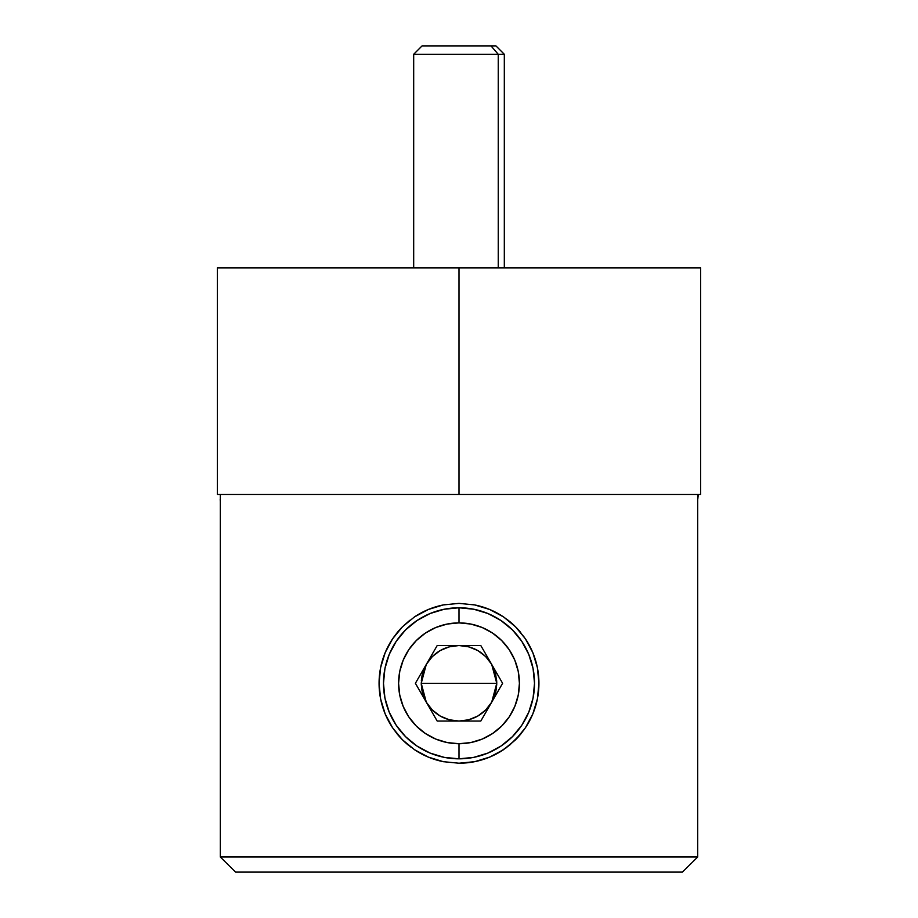 <?xml version="1.0" encoding="UTF-8"?>
<svg xmlns="http://www.w3.org/2000/svg" width="918" height="918" viewBox="0 0 918 918"><rect width="100%" height="100%" fill="white"/><g stroke="black" fill="none" stroke-linecap="round" stroke-linejoin="round"><path stroke-width="1.38" d="M449.395 646.777L451.53 646.283M456.866 645.595L450.107 646.593M441.547 649.806L444.427 648.464L441.547 649.818M435.35 653.868L432.344 656.554M422.578 673.353L422.946 672.056M422.131 675.132L421.351 680.445M422.303 692.195L421.58 688.374M429.268 706.585L427.249 703.727M425.011 699.734L425.47 700.663M434.294 711.852L432.481 710.176M442.396 717.21L440.778 716.373M450.118 719.999L449.418 719.827M449.051 719.723L448.271 719.505M451.507 720.309L456.659 720.986M467.882 646.593L461.123 645.595M476.522 649.852L470.303 647.27M491.107 663.427L485.633 656.531L478.76 651.114M476.453 649.818L473.642 648.498M495.009 671.93L492.473 665.825M496.764 682.958L495.651 674.202M495.777 691.885L496.741 684.438M492.53 700.675L495.077 694.444M485.851 709.843L491.314 702.832M478.829 715.432L484.956 710.727M470.326 719.322L476.488 716.763M461.341 720.986L467.882 719.999M697.795 499.14L698.036 496.73M698.391 495.066L698.036 496.695L698.391 495.066M219.23 494.492L700.663 494.492L700.663 267.93L459 267.93L459 494.492L700.618 494.492M217.337 267.93L217.337 494.492L459 494.492L459 267.93L217.337 267.93L700.663 267.93M220.297 502.043L220.205 499.14M697.703 856.999L682.395 872.1L697.703 856.999L682.395 872.1L235.605 872.1L220.297 856.999L697.703 856.999L697.703 494.492L220.297 494.492L220.297 856.999L235.605 872.1L220.297 856.999L235.605 872.1L682.395 872.1L697.703 856.999L697.703 494.492L220.297 494.492L220.297 856.999L697.703 856.999M348.748 494.492L349.529 494.492M441.512 716.763L447.674 719.322M433.044 710.716L439.171 715.432M426.686 702.832L431.942 709.637M421.259 684.449L422.234 691.885M422.923 694.456L423.829 697.06M424.368 668.258L423.003 671.907M432.412 656.485L426.893 663.416M439.252 651.114L437.966 651.941M447.709 647.259L444.427 648.464M469.729 719.505L468.949 719.723M468.582 719.827L466.493 720.309M477.039 716.476L475.513 717.256M485.519 710.176L483.717 711.852M490.763 703.727L488.778 706.516M494.171 697.037L493 699.723M496.523 687.49L495.697 692.183M496.649 680.456L496.753 682.556M495.1 672.217L495.422 673.353M495.513 673.686L495.869 675.143M492.335 665.55L493.654 668.304M480.057 651.952L482.639 653.857M466.482 646.283L468.593 646.777M443.245 604.939A79.935 79.935 0 0 0 414.534 616.873M397.242 734.044L392.583 727.767L385.204 714.02L380.626 698.977L379.065 683.336L380.626 667.604A79.935 79.935 0 0 0 392.583 727.767L385.204 714.02L380.626 698.977L379.065 683.336L380.626 667.604L385.204 652.595L392.594 638.813L402.497 626.753A79.935 79.935 0 0 0 397.242 632.559L402.497 626.753L414.5 616.896L428.304 609.495L443.279 604.928L459 603.367L474.698 604.928L489.707 609.495L503.523 616.907L515.526 626.787L525.417 638.825L532.807 652.595L537.374 667.581L538.935 683.302L537.386 698.954L532.796 714.009L525.406 727.79L515.526 739.805L503.466 749.719L489.742 757.075L474.686 761.676L459 763.225L443.314 761.676L428.258 757.075L414.511 749.708A79.935 79.935 0 0 0 443.314 761.676L428.258 757.075L414.511 749.708L402.451 739.793L397.242 734.044A79.935 79.935 0 0 0 408.223 745.026M392.583 638.836A79.935 79.935 0 0 0 380.626 667.581M380.626 667.604L385.204 652.595L392.594 638.813L397.242 632.559M409.772 620.327L402.474 626.776L414.5 616.896L428.304 609.495L443.279 604.928L459 603.367L474.698 604.928L489.707 609.495L503.523 616.907A79.935 79.935 0 0 0 474.698 604.928M414.592 749.754L402.451 739.793L392.537 727.71L387.258 718.553M459.057 763.225L459 763.225A79.935 79.935 0 0 0 474.652 761.676L459 763.225L443.314 761.676M474.709 761.665A79.935 79.935 0 0 0 503.466 749.719L489.742 757.075L474.686 761.676M524.029 729.776L515.526 739.816A79.935 79.935 0 0 0 520.747 734.056L509.754 745.049L499.679 752.106M537.386 698.931A79.935 79.935 0 0 0 525.417 638.825L532.807 652.595L537.374 667.581L538.935 683.302L537.386 698.954L532.796 714.009L525.406 727.79A79.935 79.935 0 0 0 537.374 698.977M520.781 632.582A79.935 79.935 0 0 0 509.754 621.555L515.526 626.787L525.417 638.825M525.406 727.79L520.747 734.056M503.523 616.907L509.754 621.555M443.945 761.802L443.36 761.688M430.978 758.153L428.442 757.155M421.247 753.747L414.638 749.788M411.321 747.459L402.532 739.874M401.545 738.875L393.615 729.282M385.181 713.952L383.54 709.648M380.614 698.919L380.488 698.288M379.065 683.336L379.077 682.315M380.293 669.337L380.614 667.661M383.816 656.163L385.181 652.652M386.948 648.705L392.56 638.848M393.627 637.31L402.44 626.822M414.649 616.804L418.023 614.67M428.35 609.472L429.865 608.864M443.36 604.916L444.656 604.664M473.585 604.71L474.629 604.905M486.861 608.382L489.638 609.472M496.741 612.834L503.454 616.873M508.067 620.201L515.526 626.776L524.488 637.471M525.44 638.859L531.074 648.728M532.819 652.652L534.081 655.888M537.386 667.65L537.753 669.635M534.448 709.694L532.819 713.94M530.983 718.06L525.463 727.71M515.526 739.816L505.875 748.044M489.558 757.155L487.022 758.153M474.629 761.688L473.814 761.848M459 683.302L496.764 683.302L491.704 702.178C484.165 714.296 473.263 720.584 459 721.055C444.737 720.584 433.835 714.296 426.296 702.178L421.236 683.302L459 683.302L421.236 683.302L422.521 673.525L426.296 664.414L432.298 656.6L440.124 650.598L449.223 646.823L459 645.538L468.777 646.823L477.876 650.598L485.702 656.6L491.704 664.414L495.479 673.525L496.764 683.302L495.479 693.067L491.704 702.178L485.702 709.993L477.876 715.994L468.777 719.769L459 721.055L449.223 719.769L440.124 715.994L432.298 709.993L426.296 702.178L422.521 693.067L421.236 683.302L426.296 664.414C433.835 652.296 444.737 646.008 459 645.538C473.263 646.008 484.165 652.296 491.704 664.414L496.764 683.302L459 683.302M459 607.773A75.517 75.517 0 0 0 383.483 683.302A75.517 75.517 0 0 0 459 758.819L459 743.718A60.416 60.416 0 0 1 398.584 683.302A60.416 60.416 0 0 1 459 622.886L459 607.773A75.517 75.517 0 0 1 534.517 683.302A75.517 75.517 0 0 1 459 758.819A75.517 75.517 0 0 1 383.483 683.302A75.517 75.517 0 0 1 459 607.773L444.266 609.231L430.094 613.522L417.047 620.499L405.595 629.897L396.209 641.338L389.232 654.396L384.929 668.568L383.483 683.302L384.929 698.036L389.232 712.196L396.209 725.254L405.595 736.695L417.047 746.093L430.094 753.07L444.266 757.373L459 758.819L473.734 757.373L487.906 753.07L500.953 746.093L512.405 736.695L521.791 725.254L528.768 712.196L533.071 698.036L534.517 683.302L533.071 668.568L528.768 654.396L521.791 641.338L512.405 629.897L500.953 620.499L487.906 613.522L473.734 609.231L459 607.773L459 622.886L447.215 624.045L435.878 627.476L425.436 633.064L416.279 640.58L408.762 649.726L403.186 660.18L399.743 671.506L398.584 683.302L399.743 695.087L403.186 706.412L408.762 716.866L416.279 726.023L425.436 733.528L435.878 739.116L447.215 742.559L459 743.718L470.785 742.559L482.122 739.116L492.564 733.528L501.721 726.023L509.238 716.866L514.814 706.412L518.257 695.087L519.416 683.302L518.257 671.506L514.814 660.18L509.238 649.726L501.721 640.58L492.564 633.064L482.122 627.476L470.785 624.045L459 622.886A60.416 60.416 0 0 1 519.416 683.302A60.416 60.416 0 0 1 459 743.718L459 758.819A75.517 75.517 0 0 0 534.517 683.302A75.517 75.517 0 0 0 459 607.773M437.197 645.538L480.803 645.538L502.605 683.302L480.803 721.055L437.197 721.055L415.395 683.302L437.197 645.538L480.803 645.538L502.605 683.302L480.803 721.055L437.197 721.055L415.395 683.302L437.197 645.538M504.315 267.93L504.315 54.277L495.938 45.9L490.992 45.9L498.244 54.277L504.315 54.277L498.244 54.277L498.244 267.93L498.244 54.277L490.992 45.9L422.062 45.9L413.685 54.277L498.244 54.277L413.685 54.277L413.685 267.93M422.383 45.9L495.858 45.9"/></g></svg>
